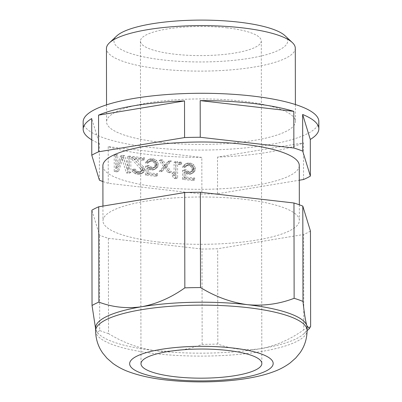 <?xml version="1.0" encoding="UTF-8"?>
<svg xmlns="http://www.w3.org/2000/svg" width="402" height="402" viewBox="0 0 402 402"><rect width="100%" height="100%" fill="white"/><g stroke="black" fill="none" stroke-linecap="round" stroke-linejoin="round"><path stroke-width="0.3" stroke-dasharray="2.01 1.51" d="M284.993 35.688A86.867 20.929 -0.1 0 1 255.883 57.139A86.867 20.929 -0.1 0 1 163.076 59.943A86.867 20.929 -0.1 0 1 116.696 35.984M227.135 27.879A60.431 14.562 179.9 0 0 140.424 41.14A60.431 14.562 179.9 0 0 174.574 54.19A60.431 14.562 179.9 0 0 261.285 40.929A60.431 14.562 179.9 0 0 227.135 27.879M310.625 326.389A117.841 28.396 179.9 0 1 303.791 329.811C290.149 339.509 275.827 345.79 260.828 348.66C245.843 350.755 231.507 349.217 217.824 344.042A117.841 28.396 179.9 0 1 202.151 344.348C187.292 350.077 171.694 352.197 155.363 350.705A105.756 25.482 -0.1 0 1 98.922 334.188A105.756 25.482 -0.1 0 1 95.887 329.735A105.756 25.482 -0.1 0 1 95.601 327.871M307.108 327.499A105.756 25.482 179.9 0 1 303.806 333.831A105.756 25.482 179.9 0 1 260.828 348.66A105.756 25.482 179.9 0 1 155.363 350.705C139.042 348.454 123.429 342.755 108.53 333.605L108.364 238.301A117.841 28.396 -0.1 0 1 99.525 235.185L91.872 210.211M108.53 333.605A117.841 28.396 -0.1 0 1 99.691 330.489L99.525 235.185M310.46 231.085A117.841 28.396 -0.1 0 1 303.626 234.507L303.791 329.811M202.151 344.348L201.985 249.039A117.841 28.396 -0.1 0 0 217.658 248.737L303.626 234.507M217.824 344.042L217.658 248.737M99.691 330.489L97.279 332.63L95.601 328.73M108.364 238.301L201.985 249.039M158.458 242.024A98.199 23.663 179.9 0 0 299.364 220.477A98.199 23.663 179.9 0 0 243.873 199.271A98.199 23.663 179.9 0 0 102.967 220.819A98.199 23.663 179.9 0 0 158.458 242.024M102.872 165.835A98.199 23.663 179.9 0 0 158.363 187.041A98.199 23.663 179.9 0 0 299.269 165.493M102.897 181.533A117.841 28.396 179.9 0 0 108.269 183.317L201.889 194.055A117.841 28.396 179.9 0 0 217.562 193.754L299.294 180.222M303.53 179.523L303.465 142.866L217.497 157.097A117.841 28.396 179.9 0 0 303.465 142.866M217.562 193.754L217.497 157.097M201.824 157.398L108.203 146.66A117.841 28.396 179.9 0 0 149.76 154.659A117.841 28.396 179.9 0 0 201.824 157.398L201.889 194.055M83.154 121.881A117.841 28.396 179.9 0 0 149.745 147.328A117.841 28.396 179.9 0 0 318.831 121.469M108.203 146.66L108.269 183.317M99.43 180.196L99.364 143.544L91.711 118.57M91.751 139.826A117.841 28.396 179.9 0 0 99.364 143.544M122.947 156.413L127.333 169.609L127.308 156.916L129.183 157.127L129.208 173.257L126.404 172.935L121.7 157.986L117.052 171.86L114.243 171.538L114.218 155.413L116.088 155.624L116.108 168.322L120.449 156.127L122.947 156.413L124.59 155.589L128.977 168.79L128.952 156.092L130.826 156.308L130.851 172.433L128.047 172.111L123.344 157.162L118.69 171.041L115.887 170.719L115.861 154.589L117.731 154.805L117.751 167.503L122.092 155.303L124.59 155.589M140.424 168.709L131.68 159.132L131.675 157.413L142.901 158.7L142.901 160.418L134.173 159.418L141.981 167.86L142.921 170.368L142.609 172.393L141.368 173.624L140.122 174.166L137.002 174.151L134.821 173.558L133.57 172.729L132.323 171.212L132.007 169.805L133.57 169.981L135.127 171.875L137.936 172.543L139.494 172.378L141.052 170.84L140.424 168.709L142.067 167.89L133.318 158.308L133.318 156.594L144.539 157.88L144.544 159.594L135.816 158.594L143.62 167.036L144.248 168.136L144.564 170.232L144.253 171.569L143.006 172.8L141.76 173.342L139.891 173.473L136.464 172.734L133.966 170.393L133.65 168.981L135.208 169.162L136.77 171.056L138.333 171.579L141.137 171.559L142.69 170.021L142.067 167.89M145.403 166.197L147.589 166.443L148.835 167.619L150.082 168.101L153.202 168.116L154.755 166.584L155.066 164.9L154.127 162.735L153.192 161.941L150.072 161.242L147.891 162.021L147.273 163.323L145.398 163.106L146.956 160.539L148.509 159.689L151.941 159.74L153.499 160.262L155.061 161.468L156.624 164.735L156.624 166.111L156.006 167.755L155.071 169.021L153.514 169.87L151.956 170.036L148.529 169.297L146.966 168.091L146.976 173.579L156.016 174.619L156.021 176.332L145.418 175.116L145.403 166.197L147.047 165.373L149.232 165.624L150.479 166.795L153.599 167.498L155.78 166.719L156.71 164.765L156.393 163.016L154.835 161.122L151.715 160.418L150.469 160.619L149.534 161.197L148.911 162.498L147.042 162.282L147.665 160.981L148.594 159.72L150.152 158.865L153.584 158.916L155.142 159.438L156.705 160.649L158.267 163.915L158.267 165.287L157.649 166.93L156.715 168.197L155.157 169.046L153.599 169.212L150.172 168.473L148.609 167.267L148.619 172.759L157.659 173.795L157.664 175.513L147.062 174.297L147.047 165.373M164.423 167.689L161.001 171.76L159.132 171.543L163.483 166.554L159.112 160.564L160.981 160.775L164.418 165.629L167.84 161.564L169.709 161.78L165.353 166.77L169.729 172.759L167.86 172.543L164.423 167.689L166.066 166.87L162.644 170.935L160.77 170.719L165.127 165.73L160.755 159.74L162.624 159.956L166.061 164.81L169.483 160.74L171.352 160.956L166.996 165.946L171.373 171.935L169.503 171.724L166.066 166.87M174.076 162.277L175.945 162.493L175.975 178.624L174.101 178.408L172.227 175.79L172.222 173.046L174.096 175.664L174.076 162.277L175.719 161.458L177.589 161.669L177.614 177.8L175.744 177.583L173.87 174.97L173.865 172.222L175.739 174.84L175.719 161.458M178.438 162.78L180.001 162.961L180.001 164.674L178.443 164.493L178.438 162.78L180.081 161.956L181.639 162.137L181.644 163.85L180.086 163.674L180.081 161.956M182.503 170.453L184.689 170.699L185.935 171.875L187.186 172.363L190.302 172.373L191.854 170.84L192.166 169.157L191.226 166.991L190.292 166.197L187.171 165.498L184.99 166.277L184.372 167.579L182.498 167.363L184.056 164.795L185.608 163.946L189.04 163.996L190.598 164.518L192.161 165.724L193.724 168.996L193.724 170.368L193.106 172.011L192.171 173.277L190.613 174.126L189.056 174.292L185.629 173.553L184.066 172.347L184.076 177.835L193.116 178.875L193.121 180.588L182.523 179.372L182.503 170.453L184.146 169.629L186.332 169.88L187.578 171.051L190.699 171.754L192.88 170.976L193.809 169.021L193.493 167.272L191.935 165.378L188.814 164.674L187.568 164.875L186.634 165.453L186.01 166.755L184.141 166.539L184.764 165.237L185.694 163.976L187.252 163.122L190.684 163.172L192.241 163.694L193.804 164.905L195.367 168.172L195.367 169.543L194.749 171.187L193.814 172.453L192.256 173.302L190.699 173.468L187.272 172.729L185.709 171.523L185.719 177.016L194.759 178.051L194.764 179.769L184.161 178.553L184.146 169.629M127.308 156.916L128.952 156.092M127.333 169.609L128.977 168.79M120.449 156.127L122.092 155.303M116.108 168.322L117.751 167.503M116.088 155.624L117.731 154.805M114.218 155.413L115.861 154.589M114.243 171.538L115.887 170.719M117.052 171.86L118.69 171.041M121.7 157.986L123.344 157.162M126.404 172.935L128.047 172.111M129.208 173.257L130.851 172.433M129.183 157.127L130.826 156.308M131.675 157.413L133.318 156.594M131.68 159.132L133.318 158.308M141.047 170.157L142.69 169.332M141.052 170.84L142.69 170.021M140.429 171.8L142.072 170.976M139.494 172.378L141.137 171.559M137.936 172.543L139.579 171.719M136.69 172.398L138.333 171.579M135.127 171.875L136.77 171.056M134.193 171.086L135.836 170.262M133.57 169.981L135.208 169.162M132.007 169.805L133.65 168.981M132.323 171.212L133.966 170.393M133.57 172.729L135.213 171.905M134.821 173.558L136.464 172.734M137.002 174.151L138.645 173.327M138.248 174.292L139.891 173.473M140.122 174.166L141.76 173.342M141.368 173.624L143.006 172.8M142.609 172.393L144.253 171.569M142.921 171.056L144.564 170.232M142.921 170.368L144.559 169.549M142.604 168.961L144.248 168.136M141.981 167.86L143.62 167.036M134.173 159.418L135.816 158.594M142.901 160.418L144.544 159.594M142.901 158.7L144.539 157.88M148.835 167.619L150.479 166.795M147.589 166.443L149.232 165.624M145.418 175.116L147.062 174.297M156.021 176.332L157.664 175.513M156.016 174.619L157.659 173.795M146.976 173.579L148.619 172.759M146.966 168.091L148.609 167.267M148.529 169.297L150.172 168.473M150.087 169.82L151.73 168.996M151.956 170.036L153.599 169.212M153.514 169.87L155.157 169.046M155.071 169.021L156.715 168.197M156.006 167.755L157.649 166.93M156.624 166.111L158.267 165.287M156.624 164.735L158.267 163.915M155.996 162.951L157.639 162.127M155.061 161.468L156.705 160.649M153.499 160.262L155.142 159.438M151.941 159.74L153.584 158.916M150.067 159.524L151.71 158.705M148.509 159.689L150.152 158.865M146.956 160.539L148.594 159.72M146.021 161.805L147.665 160.981M145.398 163.106L147.042 162.282M147.273 163.323L148.911 162.498M147.891 162.021L149.534 161.197M148.825 161.438L150.469 160.619M150.072 161.242L151.715 160.418M151.941 161.453L153.584 160.634M153.192 161.941L154.835 161.122M154.127 162.735L155.77 161.911M154.75 163.835L156.393 163.016M155.066 164.9L156.71 164.081M155.066 165.589L156.71 164.765M154.755 166.584L156.398 165.76M154.137 167.539L155.78 166.719M153.202 168.116L154.845 167.297M151.956 168.317L153.599 167.498M150.082 168.101L151.725 167.282M159.132 171.543L160.77 170.719M161.001 171.76L162.644 170.935M167.86 172.543L169.503 171.724M169.729 172.759L171.373 171.935M165.353 166.77L166.996 165.946M169.709 161.78L171.352 160.956M167.84 161.564L169.483 160.74M164.418 165.629L166.061 164.81M160.981 160.775L162.624 159.956M159.112 160.564L160.755 159.74M163.483 166.554L165.127 165.73M175.975 178.624L177.614 177.8M175.945 162.493L177.589 161.669M174.096 175.664L175.739 174.84M172.222 173.046L173.865 172.222M172.227 175.79L173.87 174.97M174.101 178.408L175.744 177.583M180.001 164.674L181.644 163.85M180.001 162.961L181.639 162.137M178.443 164.493L180.086 163.674M185.935 171.875L187.578 171.051M184.689 170.699L186.332 169.88M182.523 179.372L184.161 178.553M193.121 180.588L194.764 179.769M193.116 178.875L194.759 178.051M184.076 177.835L185.719 177.016M184.066 172.347L185.709 171.523M185.629 173.553L187.272 172.729M187.186 174.076L188.829 173.252M189.056 174.292L190.699 173.468M190.613 174.126L192.256 173.302M192.171 173.277L193.814 172.453M193.106 172.011L194.749 171.187M193.724 170.368L195.367 169.543M193.724 168.996L195.367 168.172M193.096 167.207L194.739 166.383M192.161 165.724L193.804 164.905M190.598 164.518L192.241 163.694M189.04 163.996L190.684 163.172M187.171 163.78L188.809 162.961M185.608 163.946L187.252 163.122M184.056 164.795L185.694 163.976M183.121 166.061L184.764 165.237M182.498 167.363L184.141 166.539M184.372 167.579L186.01 166.755M184.99 166.277L186.634 165.453M185.925 165.699L187.568 164.875M187.171 165.498L188.814 164.674M189.04 165.709L190.684 164.89M190.292 166.197L191.935 165.378M191.226 166.991L192.87 166.167M191.849 168.091L193.493 167.272M192.166 169.157L193.809 168.337M192.166 169.845L193.809 169.021M191.854 170.84L193.498 170.016M191.236 171.795L192.88 170.976M190.302 172.373L191.945 171.553M189.056 172.574L190.699 171.754M187.186 172.363L188.824 171.538M159.931 142.233A94.425 22.753 179.9 0 0 295.415 121.51A94.425 22.753 179.9 0 0 242.059 101.123A94.425 22.753 179.9 0 0 106.57 121.841A94.425 22.753 179.9 0 0 159.931 142.233M295.289 48.2A94.425 22.753 -0.1 0 1 159.8 68.918A94.425 22.753 -0.1 0 1 106.445 48.531M95.606 330.801A105.756 25.482 179.9 0 0 155.368 353.639A105.756 25.482 179.9 0 0 307.113 330.434M261.285 40.929L261.848 363.503M140.424 41.14L140.986 363.715M98.922 334.188L97.269 332.645M303.806 333.831L307.113 330.715M102.942 206.09L102.967 220.819M299.339 204.779L299.364 220.477M106.54 104.852L106.57 121.841M295.385 104.525L295.415 121.51"/><path stroke-width="0.6" d="M106.54 104.852L106.445 48.531A94.425 22.753 -0.1 0 1 109.389 42.878L116.696 35.984A86.867 20.929 -0.1 0 1 238.632 22.12A86.867 20.929 -0.1 0 1 284.993 35.688L292.324 42.557A94.425 22.753 -0.1 0 1 295.289 48.2L295.385 104.525M175.136 376.764A60.431 14.562 179.9 0 0 261.848 363.503A60.431 14.562 179.9 0 0 227.698 350.454A60.431 14.562 179.9 0 0 140.986 363.715A60.431 14.562 179.9 0 0 175.136 376.764M95.606 330.801C95.766 339.162 98.148 346.599 102.756 353.112L106.997 358.252L112.952 363.443C117.937 366.996 123.193 369.77 128.715 371.765C139.444 375.694 151.966 378.443 166.277 380.011C203.005 384.111 247.361 381.573 273.531 371.744C279.37 369.669 284.907 366.735 290.133 362.941L295.766 357.966L300.013 352.805C304.615 346.268 306.977 338.811 307.113 330.434A105.756 25.482 179.9 0 0 247.351 307.595A105.756 25.482 179.9 0 0 95.606 330.801L95.601 327.871A105.756 25.482 -0.1 0 1 141.876 306.711A105.756 25.482 -0.1 0 1 247.346 304.661C263.662 306.153 279.259 304.033 294.133 298.304L293.968 202.995A117.841 28.396 -0.1 0 1 302.806 206.115L310.46 231.085L310.625 326.389L309.424 328.514L306.821 325.635A105.756 25.482 179.9 0 0 247.346 304.661C231.009 302.404 215.402 296.706 200.513 287.561L200.347 192.256L293.968 202.995M95.601 328.73L92.038 305.52A117.841 28.396 -0.1 0 1 98.872 302.098C112.545 307.274 126.881 308.811 141.876 306.711C156.865 303.852 171.187 297.57 184.84 287.867A117.841 28.396 -0.1 0 1 200.513 287.561M92.038 305.52L91.872 210.211A117.841 28.396 -0.1 0 1 98.706 206.789L98.872 302.098M184.84 287.867L184.674 192.558A117.841 28.396 -0.1 0 1 200.347 192.256M302.806 206.115L302.972 301.42A117.841 28.396 179.9 0 0 294.133 298.304M302.972 301.42C304.203 312.821 305.485 320.897 306.821 325.635A105.756 25.482 179.9 0 1 307.108 327.499L307.113 330.434M184.674 192.558L98.706 206.789M299.339 204.779L299.269 165.493A98.199 23.663 179.9 0 0 243.778 144.288A98.199 23.663 179.9 0 0 102.872 165.835L102.942 206.09M299.294 180.222L303.53 179.523A117.841 28.396 179.9 0 0 310.364 176.101L302.711 151.127A117.841 28.396 179.9 0 0 293.872 148.011L200.251 137.273A117.841 28.396 179.9 0 0 184.578 137.574L98.611 151.805A117.841 28.396 179.9 0 0 91.777 155.227L91.711 118.57A117.841 28.396 179.9 0 0 83.169 129.213A117.841 28.396 179.9 0 0 91.751 139.826M102.897 181.533A117.841 28.396 179.9 0 1 99.43 180.196L91.777 155.227M310.364 176.101L310.299 139.444A117.841 28.396 179.9 0 0 318.846 128.801A117.841 28.396 179.9 0 0 302.646 114.475L310.299 139.444M302.711 151.127L302.646 114.475M318.846 128.801L318.831 121.469A117.841 28.396 179.9 0 0 252.24 96.023A117.841 28.396 179.9 0 0 83.154 121.881L83.169 129.213M293.807 111.354A117.841 28.396 179.9 0 0 252.255 103.354A117.841 28.396 179.9 0 0 200.186 100.616L293.807 111.354L293.872 148.011M200.186 100.616L200.251 137.273M98.545 115.148L184.513 100.917A117.841 28.396 179.9 0 0 98.545 115.148L98.611 151.805M184.513 100.917L184.578 137.574M109.389 42.878A94.425 22.753 -0.1 0 1 241.929 27.808A94.425 22.753 -0.1 0 1 292.324 42.557M232.622 347.986A71.762 17.291 179.9 0 0 136.796 356.192A71.762 17.291 179.9 0 0 170.207 379.232A71.762 17.291 179.9 0 0 266.034 371.021A71.762 17.291 179.9 0 0 232.622 347.986M307.113 330.715L309.434 328.524"/></g></svg>
